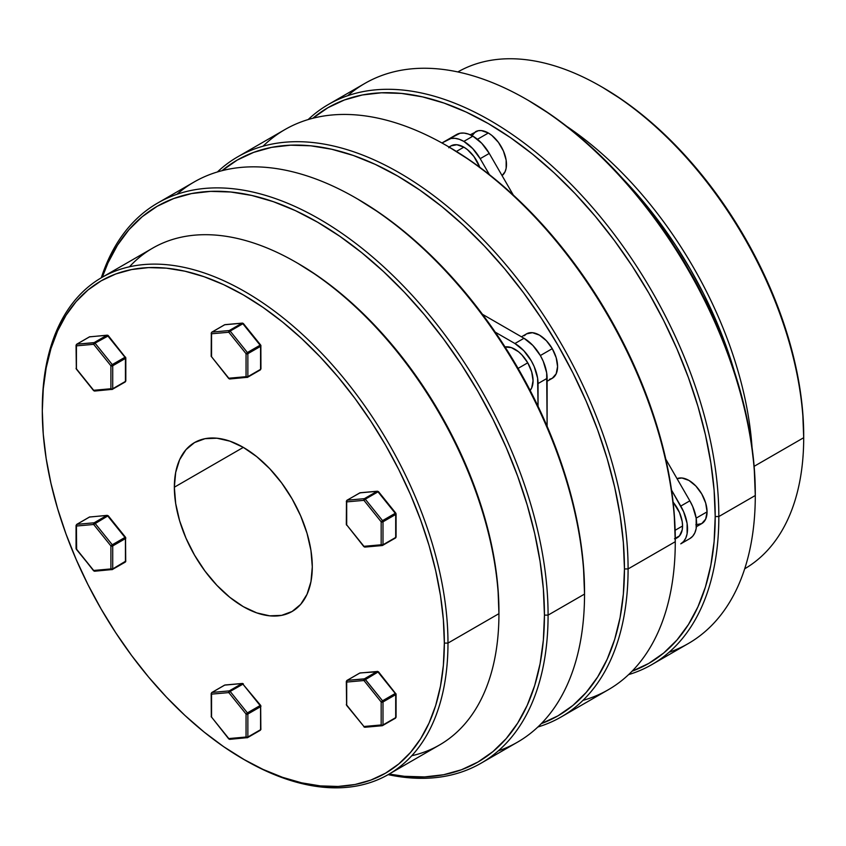 <?xml version="1.0" encoding="UTF-8"?>
<svg xmlns="http://www.w3.org/2000/svg" width="846" height="846" viewBox="0 0 846 846"><rect width="100%" height="100%" fill="white"/><g stroke="black" fill="none" stroke-linecap="round" stroke-linejoin="round"><path stroke-width="1.27" d="M803.7 437.71L803.7 435.616A284.288 164.135 -120 0 0 602.68 87.434L622.381 99.923L641.892 114.538L661.033 131.119L679.602 149.52L697.442 169.549L714.362 191.027L730.204 213.752L744.818 237.483L758.069 262.017L769.818 287.09L779.959 312.491L788.398 337.945L795.039 363.23L799.84 388.103L802.727 412.298L803.7 437.71A286.857 165.615 -120 0 0 678.756 149.319A286.857 165.615 -120 0 0 457.855 71.942A286.857 165.615 60 0 1 600.861 86.387A286.857 165.615 60 0 1 803.7 437.71L754.124 466.326L803.7 437.71A286.857 165.615 60 0 1 744.702 568.787A286.857 165.615 -120 0 0 803.7 437.71M752.031 447.354A286.857 165.615 -120 0 0 566.672 126.308A286.857 165.615 60 0 1 752.031 447.354M623.185 179.13A284.288 164.135 60 0 1 734.54 372.007L725.36 344.005L715.219 318.614L703.47 293.53L690.22 269.007L675.605 245.266L659.764 222.551L642.844 201.073L623.185 179.13M347.706 95.704A323.405 186.723 60 0 1 526.603 99.416A323.405 186.723 60 0 1 755.288 495.502L755.288 493.408A320.835 185.232 -120 0 0 528.422 100.463L550.651 114.559L572.679 131.045L594.273 149.763L615.232 170.532L635.357 193.142L654.455 217.38L672.337 243.024L688.834 269.811L703.787 297.485L717.048 325.795L728.491 354.453L738.019 383.185L745.516 411.727L750.92 439.783L754.188 467.098L755.288 495.502A323.405 186.723 -120 0 0 614.111 170.046A323.405 186.723 -120 0 0 364.901 83.394L328.449 104.439A323.405 186.723 60 0 1 577.67 191.09A323.405 186.723 60 0 1 718.836 516.546A323.405 186.723 -120 0 0 563.203 176.476A323.405 186.723 -120 0 0 308.145 119.572A323.405 186.723 60 0 1 328.449 104.439M715.208 516.546L718.836 516.546L755.288 495.502L718.836 516.546A323.405 186.723 60 0 1 651.854 664.596A323.405 186.723 60 0 1 628.599 674.622A323.405 186.723 -120 0 0 718.836 516.546L715.208 516.546L714.109 490.236L710.841 462.921L705.437 434.865L697.939 406.323L688.411 377.591L676.969 348.933L663.708 320.623L648.755 292.949L632.258 266.162L614.376 240.518L595.277 216.28L575.153 193.671L554.193 172.901L532.599 154.194L510.572 137.708L488.332 123.601L466.104 112.032L444.076 103.085L422.482 96.867L401.522 93.42L381.398 92.796L362.3 94.985L344.417 99.976L327.92 107.717L312.787 118.281A320.835 185.232 60 0 1 564.631 182.916A320.835 185.232 60 0 1 715.208 516.546A320.835 185.232 60 0 1 632.047 671.238L648.755 663.423L663.708 653.006L676.969 640.01L688.411 624.57L697.939 606.825L705.437 586.955L710.841 565.139L714.109 541.599L715.208 516.546M651.854 664.596L688.306 643.552A323.405 186.723 -120 0 0 755.288 495.502A323.405 186.723 60 0 1 669.049 652.287M346.585 705.257L346.691 705.056A1.28 0.74 180 0 1 346.321 704.528A1.28 0.74 0 0 0 346.691 705.056L346.691 682.066L363.939 680.522L346.691 682.066L346.691 705.056L363.939 726.503L381.176 724.959L381.176 701.969L363.939 680.522L378.003 672.02L365.292 679.359L382.54 700.805L395.241 693.466L378.003 672.02A1.28 0.74 -120 0 0 377.549 671.618L378.553 671.936L377.549 671.618A1.28 0.74 -120 0 0 377.094 671.491L359.846 673.035L347.146 680.374L364.383 678.83L377.094 671.491A1.28 1.015 -95.1 0 1 377.538 671.386M346.649 681.041L346.649 681.041A1.28 0.74 0 0 0 346.321 681.538L346.955 680.427A1.28 0.74 60 0 1 347.146 680.374A1.28 1.015 84.9 0 0 346.691 682.066A1.28 0.74 180 0 1 346.321 681.538A1.28 0.74 0 0 0 346.691 682.066L347.146 680.374L359.846 673.035L377.094 671.491L364.383 678.83A1.28 0.74 60 0 1 365.292 679.359L363.939 680.522A1.28 1.015 -95.1 0 1 364.383 678.83L363.939 680.522L381.176 701.969L381.176 724.959L382.54 725.604A1.28 1.015 -95.1 0 1 381.176 724.959A1.28 0.74 0 0 0 382.995 724.959L382.995 701.969L395.695 694.64L382.995 701.969L382.995 724.959L395.695 717.63L395.695 694.64A1.28 0.74 -120 0 0 395.241 693.466L382.54 700.805L364.838 678.957L347.146 680.374A1.28 0.74 -120 0 0 346.955 680.427A1.28 0.74 -120 0 0 346.701 680.903L346.701 680.903M346.321 681.538L346.596 705.331L363.939 726.503L346.892 705.3M360.544 672.972A1.28 1.015 84.9 0 0 360.185 672.93L359.666 673.099A1.28 0.74 60 0 1 359.846 673.035A1.28 0.74 -120 0 0 359.666 673.099A1.28 0.74 -120 0 0 359.518 673.226M363.833 726.714L363.939 726.503A1.28 1.015 84.9 0 0 364.954 727.253L363.843 726.777M364.52 727.179L363.939 726.503L381.176 724.959A1.28 0.74 180 0 0 382.995 724.959A1.28 0.74 60 0 1 382.72 725.551A1.28 0.74 -120 0 0 382.995 724.959L395.695 717.63A1.28 0.74 60 0 1 395.431 718.212A1.28 0.74 -120 0 0 395.695 717.63A1.28 0.74 0 0 0 396.076 717.101A1.28 0.74 180 0 1 395.695 717.63L395.695 694.64A1.28 0.74 0 0 0 396.076 694.111A1.28 0.74 180 0 1 395.695 694.64A1.28 0.74 60 0 0 395.241 693.466L378.458 672.136M378.215 671.735L360.185 672.93A1.28 1.015 84.9 0 0 359.846 673.035L360.629 673.004M381.176 701.969L382.54 700.805L381.176 701.969A1.28 0.74 0 0 0 382.995 701.969A1.28 0.74 180 0 1 381.176 701.969M382.995 701.969A1.28 0.74 -120 0 0 382.54 700.805A1.28 0.74 60 0 1 382.995 701.969M395.241 718.275A1.28 0.74 -120 0 0 395.431 718.212A1.28 0.74 60 0 1 395.241 718.275L382.868 725.413M395.695 693.593A1.28 0.74 180 0 1 396.076 694.111L378.543 671.861L377.432 671.386M260.568 705.659L260.568 706.706L260.843 705.902M211.32 693.276L211.563 717.122L228.801 738.569L246.049 737.035L246.049 714.045L228.801 692.599L211.563 694.132L228.801 692.599A1.28 1.015 -95.1 0 1 229.255 690.896L241.956 683.568L224.719 685.112L212.018 692.44L229.255 690.896L212.018 692.44A1.28 1.015 84.9 0 0 211.563 694.132A1.28 1.015 -95.1 0 1 212.018 692.44A1.28 0.74 -120 0 0 211.828 692.504A1.28 0.74 -120 0 0 211.563 692.98M260.938 706.135A1.28 0.74 180 0 1 260.938 706.188A1.28 0.74 180 0 1 260.568 706.706L260.568 729.696L247.857 737.035A1.28 0.74 60 0 1 247.592 737.617A1.28 0.74 60 0 1 247.402 737.68A1.28 0.74 -120 0 0 247.592 737.617A1.28 0.74 -120 0 0 247.857 737.035L246.049 737.035A1.28 1.015 84.9 0 0 247.402 737.68A1.28 1.015 -95.1 0 1 246.049 737.035A1.28 0.74 0 0 0 247.857 737.035L247.857 714.045A1.28 0.74 180 0 1 246.049 714.045L246.049 737.035L228.801 738.569A1.28 1.015 84.9 0 0 229.826 739.33L228.706 738.854L211.183 716.604A1.28 0.74 0 0 0 211.563 717.122L211.563 694.132A1.28 0.74 180 0 1 211.183 693.614L211.828 692.504A1.28 0.74 60 0 1 212.018 692.44L224.719 685.112L241.956 683.568A1.28 0.74 60 0 1 242.865 684.086L260.113 705.543L247.402 712.871A1.28 0.74 60 0 1 247.857 714.045L247.402 712.871L246.049 714.045L247.402 712.871L230.165 691.425L228.801 692.599L246.049 714.045L247.857 714.045L260.568 706.706L247.857 714.045L247.857 737.035L260.568 729.696L260.568 706.706A1.28 0.74 -120 0 0 260.441 706.114A1.28 0.74 -120 0 0 260.113 705.543L242.865 684.086L230.165 691.425L247.402 712.871L260.653 705.384L242.865 684.086A1.28 0.74 -120 0 0 241.956 683.568A1.28 1.015 -95.1 0 1 242.305 683.462A1.28 1.015 84.9 0 0 241.956 683.568L229.255 690.896A1.28 1.015 84.9 0 0 228.801 692.599L230.165 691.425A1.28 0.74 -120 0 0 229.255 690.896A1.28 0.74 60 0 1 230.165 691.425L243.373 683.906M225.417 685.048A1.28 1.015 84.9 0 0 224.719 685.112A1.28 0.74 -120 0 0 224.528 685.165A1.28 0.74 -120 0 0 224.391 685.302M243.183 683.938L243.183 683.938A1.28 1.015 84.9 0 0 242.305 683.462L243.32 684.213M211.183 693.614L211.31 716.276M211.828 692.504L224.528 685.165A1.28 0.74 60 0 1 224.719 685.112A1.28 1.015 -95.1 0 1 225.057 684.996L242.305 683.462M230.165 739.214A1.28 1.015 -95.1 0 1 228.801 738.569L228.695 738.78M260.621 705.363L260.441 706.114M260.568 729.696A1.28 0.74 0 0 0 260.938 729.178L260.568 729.696A1.28 0.74 60 0 1 260.293 730.288A1.28 0.74 -120 0 0 260.568 729.696M260.113 730.341A1.28 0.74 -120 0 0 260.293 730.288A1.28 0.74 60 0 1 260.113 730.341L247.741 737.49M260.843 728.892L260.653 705.384M76.193 525.165L76.426 526.032L76.88 524.34L89.591 517.001L106.829 515.457A1.28 1.015 -95.1 0 1 107.167 515.351L106.829 515.457A1.28 0.74 60 0 1 107.738 515.986L108.288 515.827L107.738 515.986A1.28 0.74 -120 0 0 106.829 515.457L94.128 522.796L76.88 524.34A1.28 1.015 84.9 0 0 76.426 526.032L93.673 524.488A1.28 1.015 -95.1 0 1 94.128 522.796A1.28 0.74 60 0 1 95.038 523.325A1.28 0.74 -120 0 0 94.128 522.796L106.829 515.457L89.591 517.001L76.88 524.34L94.128 522.796L93.673 524.488L107.738 515.986L124.975 537.432A1.28 0.74 60 0 1 125.43 538.606L125.578 561.807L124.975 562.241A1.28 0.74 -120 0 0 125.166 562.178A1.28 0.74 -120 0 0 125.314 562.051L112.603 569.379L125.43 561.596L125.43 538.606L112.73 545.934L112.73 568.924L112.73 545.934A1.28 0.74 -120 0 0 112.275 544.771L124.975 537.432L107.738 515.986L95.038 523.325L112.275 544.771L95.038 523.325L93.673 524.488L76.426 526.032L76.426 549.022L93.673 570.468L110.911 568.924L110.911 545.934L93.673 524.488L110.911 545.934L112.275 544.771L110.911 545.934L112.73 545.934L125.43 538.606A1.28 0.74 -120 0 0 124.975 537.432L112.275 544.771A1.28 0.74 60 0 1 112.73 545.934A1.28 0.74 180 0 1 110.911 545.934L110.911 568.924A1.28 0.74 0 0 0 112.73 568.924L110.911 568.924L112.275 569.57A1.28 1.015 -95.1 0 1 110.911 568.924L93.673 570.468A1.28 1.015 84.9 0 0 94.689 571.219L111.503 569.601M76.88 524.34L76.88 524.34A1.28 0.74 60 0 0 76.7 524.393L76.055 525.503A1.28 0.74 180 0 0 76.426 526.032L76.626 549.265M125.43 537.559A1.28 0.74 180 0 1 125.811 538.077A1.28 0.74 180 0 1 125.43 538.606L125.716 537.792M94.689 571.219L93.578 570.743L76.055 548.494A1.28 0.74 0 0 0 76.426 549.022L76.182 548.176M90.279 516.938A1.28 1.015 84.9 0 0 89.591 517.001A1.28 0.74 -120 0 0 89.401 517.065A1.28 0.74 -120 0 0 89.253 517.192M125.43 560.549L125.314 562.051A1.28 0.74 -120 0 0 125.43 561.596A1.28 0.74 0 0 0 125.811 561.067L112.73 568.924A1.28 0.74 60 0 1 112.465 569.517A1.28 0.74 60 0 1 112.275 569.57M95.038 571.113L93.917 570.881L76.341 549.297M125.716 560.782L125.525 537.273L108.288 515.827L107.167 515.351L89.401 517.065A1.28 0.74 60 0 1 89.591 517.001L90.363 516.969M107.95 335.524L106.829 335.291L108.193 335.936L95.038 343.148L112.275 364.594L124.975 357.255L107.738 335.809A1.28 0.74 -120 0 0 107.283 335.407A1.28 0.74 -120 0 0 106.829 335.291L89.591 336.824L76.88 344.163L94.128 342.619L106.829 335.291L94.128 342.619L93.673 344.311L76.426 345.855L76.426 368.845L93.673 390.292L110.911 388.748L110.911 365.768L93.673 344.311L110.911 365.768L110.911 388.748A1.28 0.74 0 0 0 112.73 388.748L125.43 381.419L125.43 358.429L112.73 365.768L112.73 388.748L112.73 365.768A1.28 0.74 180 0 1 110.911 365.768A1.28 0.74 0 0 0 112.73 365.768A1.28 0.74 -120 0 0 112.275 364.594L110.911 365.768L112.275 364.594L95.038 343.148L93.673 344.311L95.038 343.148L94.583 342.746L76.88 344.163A1.28 1.015 84.9 0 0 76.426 345.855L93.673 344.311A1.28 1.015 -95.1 0 1 94.128 342.619A1.28 0.74 60 0 1 95.038 343.148L107.738 335.809L124.975 357.255L112.275 364.594A1.28 0.74 60 0 1 112.73 365.768L125.43 358.429A1.28 0.74 -120 0 0 124.975 357.255A1.28 0.74 60 0 1 125.43 358.429L125.43 381.419A1.28 0.74 0 0 0 125.811 380.89A1.28 0.74 180 0 1 125.43 381.419L112.73 388.748A1.28 0.74 180 0 1 110.911 388.748L112.275 389.393A1.28 0.74 -120 0 0 112.465 389.34A1.28 0.74 -120 0 0 112.73 388.748A1.28 0.74 60 0 1 112.465 389.34A1.28 0.74 60 0 1 112.275 389.393A1.28 1.015 -95.1 0 1 110.911 388.748L93.673 390.292A1.28 1.015 84.9 0 0 94.689 391.042L111.503 389.424M125.483 357.075L125.43 357.382A1.28 0.74 180 0 1 125.811 357.9A1.28 0.74 180 0 1 125.43 358.429A1.28 0.74 0 0 0 125.811 357.9L125.811 380.89L125.166 382.001A1.28 0.74 -120 0 0 125.43 381.419A1.28 0.74 60 0 1 125.166 382.001A1.28 0.74 60 0 1 124.975 382.064A1.28 0.74 -120 0 0 125.166 382.001L111.936 389.509M112.603 389.202L124.975 382.064M94.255 390.968L93.568 390.503M94.689 391.042L93.578 390.577L76.626 369.089M76.626 369.099L76.426 368.845A1.28 0.74 180 0 1 76.055 368.317A1.28 0.74 0 0 0 76.426 368.845L76.426 345.855A1.28 0.74 180 0 1 76.055 345.327A1.28 0.74 0 0 0 76.426 345.855L76.88 344.163A1.28 0.74 -120 0 0 76.7 344.216A1.28 0.74 -120 0 0 76.436 344.692L76.436 344.692M76.383 344.83L76.383 344.83A1.28 0.74 0 0 0 76.055 345.327L76.7 344.216A1.28 0.74 60 0 1 76.88 344.163L89.591 336.824A1.28 0.74 -120 0 0 89.401 336.888A1.28 0.74 -120 0 0 89.253 337.015M108.151 335.629A1.28 0.74 120 0 0 107.928 335.344A1.28 0.74 120 0 0 107.283 335.407A1.28 0.74 60 0 1 107.738 335.809L108.193 335.936M93.578 390.577L76.33 369.046M90.279 336.761A1.28 1.015 84.9 0 0 89.591 336.824L106.829 335.291A1.28 1.015 -95.1 0 1 107.167 335.175L108.288 335.651L125.811 357.9M76.7 344.216L89.401 336.888A1.28 0.74 60 0 1 89.591 336.824L90.363 336.803M243.32 759.148L263.021 769.405L282.543 777.326L301.673 782.846L320.253 785.892L338.083 786.452L355.003 784.506L370.844 780.086L385.469 773.223L398.709 764.001L410.469 752.485L420.61 738.801L429.038 723.076L435.69 705.469L440.48 686.138L443.378 665.273L444.34 643.087L443.378 619.769L440.48 595.573L435.69 570.701L429.038 545.416L420.61 519.962L410.469 494.561L398.709 469.488L385.469 444.954L370.844 421.223L355.003 398.498L338.083 377.02L320.253 356.991L301.673 338.59L282.543 322.009L263.021 307.394L243.32 294.905L223.619 284.647L204.108 276.727L184.967 271.206L166.398 268.161L148.558 267.6L131.638 269.546L115.796 273.967L101.182 280.83L87.931 290.051L76.182 301.567L66.041 315.251L57.602 330.976L50.961 348.584L46.16 367.915L43.273 388.769L42.3 410.966L43.273 434.273L46.16 458.479L50.961 483.341L57.602 508.626L66.041 534.09L76.182 559.481L87.931 584.565L101.182 609.099L115.796 632.829L131.638 655.544L148.558 677.033L166.398 697.062L184.967 715.462L204.108 732.044L223.619 746.658L245.139 760.194A286.857 165.615 -120 0 0 447.978 643.087L444.34 643.087A284.288 164.135 60 0 1 243.32 759.148A284.288 164.135 60 0 1 42.3 410.966L42.3 408.872A286.857 165.615 60 0 1 101.71 277.551A286.857 165.615 60 0 1 322.76 354.4A286.857 165.615 60 0 1 447.978 643.087A286.857 165.615 60 0 1 388.568 774.397A286.857 165.615 60 0 1 244.23 759.666M297.919 263.381L317.62 275.87L337.142 290.485L356.272 307.066L374.852 325.467L392.681 345.496L409.601 366.984L425.453 389.699L440.068 413.43L453.319 437.964L465.067 463.048L475.209 488.438L483.637 513.903L490.289 539.188L495.079 564.049L497.977 588.256L498.939 613.657A286.857 165.615 60 0 1 411.769 755.732M481.099 763.177L517.551 742.132A323.405 186.723 -120 0 0 584.533 594.082L584.533 591.989A320.835 185.232 -120 0 0 357.668 199.053L379.896 213.15L401.924 229.636L423.518 248.354L444.478 269.113L464.602 291.722L483.701 315.97L501.583 341.604L518.08 368.391L533.033 396.076L546.294 424.375L557.736 453.033L567.264 481.776L574.762 510.307L580.166 538.373L583.433 565.688L584.533 594.082L548.081 615.127L544.443 615.127A320.835 185.232 60 0 1 389.16 774.058L404.399 776.3L424.523 776.924L443.621 774.735L461.504 769.744L478.001 762.003L492.954 751.586L506.215 738.6L517.657 723.15L527.174 705.405L534.683 685.535L540.086 663.719L543.354 640.179L544.443 615.127L543.354 588.827L540.086 561.511L534.683 533.445L527.174 504.914L517.657 476.182L506.215 447.523L492.954 419.214L478.001 391.529L461.504 364.742L443.621 339.109L424.523 314.86L404.399 292.251L383.439 271.492L361.845 252.774L339.817 236.288L317.578 222.191L295.349 210.612L273.321 201.665L251.727 195.447L230.768 192.01L210.643 191.376L191.545 193.565L173.663 198.556L157.166 206.297L142.213 216.713L128.952 229.71L117.509 245.15L107.981 262.894L102.303 277.213A320.835 185.232 60 0 1 353.84 246.482A320.835 185.232 60 0 1 544.443 615.127L548.081 615.127A323.405 186.723 60 0 1 481.099 763.177A323.405 186.723 60 0 1 388.145 774.64A323.405 186.723 -120 0 0 548.081 615.127L584.533 594.082A323.405 186.723 60 0 1 498.294 750.878M388.568 774.397L439.529 744.977A286.857 165.615 -120 0 0 498.939 613.657L447.978 643.087L498.939 613.657A286.857 165.615 -120 0 0 373.731 324.98A286.857 165.615 -120 0 0 152.682 248.132L101.71 277.551M174.35 487.211A97.533 56.312 60 0 1 194.559 442.553A97.533 56.312 60 0 1 269.715 468.684A97.533 56.312 60 0 1 312.29 566.841A97.533 56.312 60 0 1 292.092 611.489A97.533 56.312 60 0 1 216.925 585.358A97.533 56.312 60 0 1 174.35 487.211L243.32 447.386L174.35 487.211L175.682 472.438L179.606 459.759L185.983 449.67L194.559 442.553L205.007 438.693L216.925 438.217L229.869 441.147L243.32 447.386L256.782 456.692L269.715 468.684L281.633 482.929L292.092 498.865L300.668 515.891L307.035 533.34L310.968 550.545L312.29 566.841L310.968 581.614L307.035 594.283L300.668 604.372L292.092 611.489L281.633 615.359L269.715 615.835L256.782 612.895L243.32 606.667L229.869 597.361L216.925 585.358L205.007 571.124L194.559 555.177L185.983 538.162L179.606 520.713L175.682 503.507L174.35 487.211M176.951 194.294A323.405 186.723 60 0 1 355.849 198.006A323.405 186.723 60 0 1 584.533 594.082A323.405 186.723 -120 0 0 443.357 268.626A323.405 186.723 -120 0 0 194.146 181.985L157.694 203.029A323.405 186.723 60 0 1 406.915 289.67A323.405 186.723 60 0 1 548.081 615.127A323.405 186.723 -120 0 0 354.178 242.199A323.405 186.723 -120 0 0 101.298 277.795A323.405 186.723 60 0 1 157.694 203.029M129.48 266.797A286.857 165.615 60 0 1 296.111 262.334A286.857 165.615 60 0 1 498.939 613.657L498.939 611.563A284.288 164.135 -120 0 0 297.929 263.381L296.111 262.334M447.978 643.087A286.857 165.615 -120 0 0 245.139 291.764A286.857 165.615 -120 0 0 42.3 408.872L42.3 410.966A284.288 164.135 60 0 1 243.32 294.905A284.288 164.135 60 0 1 444.34 643.087L447.978 643.087M263.032 146.21A323.405 186.723 60 0 1 446.593 145.607A323.405 186.723 60 0 1 675.277 541.694L628.092 568.935L624.454 568.935A320.835 185.232 60 0 1 541.292 723.637L558.011 715.811L572.964 705.395L586.225 692.409L597.667 676.959L607.185 659.214L614.693 639.343L620.097 617.527L623.365 593.987L624.454 568.935L623.365 542.635L620.097 515.32L614.693 487.254L607.185 458.722L597.667 429.98L586.225 401.321L572.964 373.023L558.011 345.337L541.514 318.551L523.632 292.917L504.533 268.668L484.409 246.059L463.449 225.3L441.855 206.583L419.828 190.096L397.588 176L375.349 164.42L353.332 155.474L331.738 149.256L310.778 145.808L290.643 145.184L271.555 147.373L253.673 152.365L237.176 160.106L222.043 170.67A320.835 185.232 60 0 1 473.887 235.304A320.835 185.232 60 0 1 624.454 568.935L628.092 568.935A323.405 186.723 -120 0 0 472.459 228.864A323.405 186.723 -120 0 0 217.401 171.96A323.405 186.723 60 0 1 237.705 156.838A323.405 186.723 60 0 1 486.915 243.479A323.405 186.723 60 0 1 628.092 568.935L675.277 541.694L675.277 539.6A320.835 185.232 -120 0 0 448.412 146.654L470.651 160.751L492.668 177.248L514.262 195.955L535.222 216.724L555.357 239.333L574.445 263.571L592.327 289.216L608.824 316.002L623.777 343.677L637.038 371.986L648.491 400.644L658.008 429.377L665.506 457.919L670.92 485.974L674.177 513.289L675.277 541.694A323.405 186.723 -120 0 0 534.112 216.238A323.405 186.723 -120 0 0 284.891 129.586L237.705 156.838M530.146 390.418A25.666 14.816 -120 0 0 527.756 362.807L518.08 368.391L527.756 362.807L521.866 354.865L518.461 351.703L511.375 347.621L504.84 346.976M552.258 348.658L540.351 355.542L543.227 361.242L546.675 372.864L547.119 426.289L547.119 378.331A32.708 18.887 -120 0 0 523.991 338.273L532.843 345.422L540.351 355.542L552.258 348.658L556.192 357.731L557.567 366.551L556.192 373.773L552.258 378.299A25.666 14.816 -120 0 0 552.258 348.658A25.666 14.816 -120 0 0 526.582 333.842L532.472 332.7L539.42 335.111L546.368 340.716L552.258 348.658M463.841 147.151A25.666 14.816 -120 0 0 451.003 145.882L456.893 144.729L463.841 147.151L467.373 149.594L473.919 156.499L479.777 167.275A25.666 14.816 -120 0 0 463.841 147.151L456.406 151.434L463.841 147.151M470.217 134.789L478.254 130.718L481.395 130.591L488.332 133.002A25.666 14.816 -120 0 1 504.84 154.776A25.666 14.816 -120 0 1 502.059 175.598L505.104 171.664L506.141 168.322L506.141 160.148L503.423 151.032L498.421 142.361L491.875 135.445L488.332 133.002L477.44 139.294L488.332 133.002A25.666 14.816 -120 0 0 475.505 131.733L471.571 136.259M707.066 511.851A25.666 14.816 -120 0 0 696.459 486.662A25.666 14.816 -120 0 0 677.043 478.667L681.971 478.001L688.919 480.412L695.856 486.016L701.746 493.958L705.68 503.032L707.066 511.851L696.163 518.143L707.066 511.851L705.68 519.074L701.746 523.6A25.666 14.816 -120 0 0 707.066 511.851M456.554 134.546L447.481 139.78A32.708 18.887 60 0 1 463.841 141.398L472.914 136.164A32.708 18.887 -120 0 0 456.554 134.546L441.94 142.974L450.992 138.48L454.989 138.321L459.325 139.304L463.841 141.398A32.708 18.887 60 0 1 480.19 158.667L472.681 148.547L463.841 141.398L472.914 136.164L468.398 134.07L464.063 133.086L460.065 133.245L447.481 139.78M675.277 538.881L677.244 537.739A25.666 14.816 -120 0 0 682.563 525.99L675.129 530.283L682.563 525.99A25.666 14.816 -120 0 0 673.099 502.122L679.507 512.581L682.214 521.707L682.563 525.99L682.214 529.882L679.507 535.867L674.495 538.765M547.119 381.26L552.258 378.299L549.509 379.315M524.33 335.714L526.582 333.842L521.453 336.803M680.766 543.841L683.642 541.451L685.778 538.067L687.1 533.815L687.1 523.399L683.642 511.777L671.534 490.088L680.766 506.077A32.708 18.887 60 0 1 680.766 543.841L689.839 538.595L692.715 536.216L694.852 532.832L696.173 528.581L696.173 518.164L692.715 506.543L689.839 500.832L665.791 459.188L689.839 500.832L680.766 506.077L689.839 500.832A32.708 18.887 -120 0 1 689.839 538.595L680.766 543.841M489.422 174.646L480.19 158.667L489.263 153.422L481.765 143.302L472.914 136.164A32.708 18.887 -120 0 1 489.263 153.422L513.311 195.077L489.263 153.422L480.19 158.667L489.422 174.646M448.75 147.754L451.003 145.882L449.025 147.014M695.856 524.742L701.746 523.6L696.459 526.656M561.11 716.985A323.405 186.723 60 0 1 537.855 727.01A323.405 186.723 -120 0 0 628.092 568.935A323.405 186.723 60 0 1 561.11 716.985L608.295 689.744A323.405 186.723 -120 0 0 675.277 541.694A323.405 186.723 60 0 1 582.968 700.372M482.463 314.3L523.991 338.273L514.918 343.518L523.769 350.656L531.267 360.777L534.143 366.487L537.601 378.109L538.045 406.281L538.045 383.566L547.119 378.331L538.045 383.566A32.708 18.887 60 0 0 514.918 343.518L495.248 332.161L514.918 343.518L523.991 338.273L482.463 314.3M530.008 390.577L531.69 387.923L533.065 380.7L531.69 371.88L527.756 362.807A25.666 14.816 -120 0 0 505.041 346.934M365.292 546.971L363.843 546.611L346.691 524.88L346.691 501.89L346.691 524.88L363.939 546.326L381.176 544.782L381.176 521.802L363.939 500.346L346.691 501.89L347.146 500.198L359.846 492.858L347.146 500.198L364.383 498.654L377.094 491.325L359.846 492.858A1.28 0.74 -120 0 0 359.666 492.922A1.28 0.74 -120 0 0 359.518 493.049L360.629 492.837M395.97 536.65L395.833 537.665A1.28 1.015 -144.9 0 1 395.568 537.908L395.695 536.406M382.54 545.437L395.241 538.098A1.28 0.74 -120 0 0 395.431 538.035A1.28 0.74 -120 0 0 395.568 537.908A1.28 0.74 -120 0 0 395.695 537.453L382.995 544.782L381.176 544.782A1.28 0.74 0 0 0 382.995 544.782A1.28 0.74 60 0 1 382.72 545.374A1.28 0.74 60 0 1 382.54 545.437A1.28 1.015 -95.1 0 1 381.176 544.782L382.212 545.543L382.995 544.782L382.995 521.802L395.695 514.463L382.995 521.802L382.995 544.782L395.695 537.453L395.695 514.463A1.28 0.74 -120 0 0 395.241 513.289L378.003 491.843L365.292 499.182L382.54 520.628L395.241 513.289L382.54 520.628L365.292 499.182L363.939 500.346A1.28 1.015 -95.1 0 1 364.383 498.654L347.146 500.198A1.28 1.015 84.9 0 0 346.691 501.89A1.28 0.74 180 0 1 346.321 501.361L346.691 501.89L363.939 500.346L381.176 521.802L381.176 544.782L363.939 546.326A1.28 1.015 84.9 0 0 364.954 547.076L364.076 546.601M363.843 546.611L346.892 525.123M346.596 525.155L346.321 524.351A1.28 0.74 0 0 0 346.691 524.88L346.448 524.034M346.458 501.033L346.321 524.351M382.995 521.802A1.28 0.74 180 0 1 381.176 521.802L382.54 520.628L381.176 521.802L382.995 521.802A1.28 0.74 -120 0 0 382.54 520.628A1.28 0.74 60 0 1 382.995 521.802M346.321 501.361L346.955 500.25A1.28 0.74 60 0 1 347.146 500.198M363.833 499.859L365.292 499.182A1.28 0.74 -120 0 0 364.383 498.654L363.833 499.859M395.695 513.416L395.695 513.416A1.28 0.74 180 0 1 396.076 513.934A1.28 0.74 180 0 1 395.695 514.463L395.695 537.453A1.28 0.74 0 0 0 396.076 536.924L395.431 538.035L382.202 545.543L364.954 547.076M360.544 492.795A1.28 1.015 84.9 0 0 359.846 492.858L377.094 491.325A1.28 1.015 -95.1 0 1 377.432 491.209L364.383 498.654A1.28 0.74 60 0 1 365.292 499.182L378.003 491.843A1.28 0.74 -120 0 0 377.094 491.325A1.28 0.74 60 0 1 378.003 491.843L395.241 513.289A1.28 0.74 60 0 1 395.695 514.463L395.97 513.659M346.955 500.25L360.185 492.753L377.422 491.209L378.543 491.685L395.791 513.131L395.241 513.289L396.076 513.934L396.076 536.924M260.621 345.009L260.441 345.76A1.28 0.74 -120 0 0 260.113 345.189L242.865 323.743L230.165 331.072L247.402 352.528L260.113 345.189L246.049 353.691L228.801 332.245L211.563 333.779L211.563 356.769L228.801 378.225L246.049 376.682L246.049 353.691L246.049 376.682L228.801 378.225A1.28 1.015 84.9 0 0 229.826 378.976A1.28 1.015 -95.1 0 1 228.801 378.225L228.695 378.426M260.568 346.352L247.857 353.691L247.857 376.682L260.568 369.342L260.568 346.352A1.28 0.74 -120 0 0 260.441 345.76A1.28 0.74 60 0 1 260.568 346.352L260.568 369.342L247.857 376.682L246.049 376.682A1.28 1.015 84.9 0 0 247.064 377.432A1.28 1.015 -95.1 0 1 246.049 376.682A1.28 0.74 0 0 0 247.857 376.682L247.857 353.691A1.28 0.74 180 0 1 246.049 353.691L247.857 353.691L247.402 352.528L230.165 331.072L228.801 332.245L246.049 353.691L247.402 352.528A1.28 0.74 60 0 1 247.857 353.691L260.938 345.834A1.28 0.74 180 0 1 260.568 346.352M230.165 378.871A1.28 1.015 -95.1 0 1 229.826 378.976L228.706 378.5L211.563 356.769L211.563 333.779L228.801 332.245A1.28 1.015 -95.1 0 1 229.255 330.553L212.018 332.087L224.719 324.758L212.018 332.087L229.255 330.553L241.956 323.214L224.719 324.758A1.28 0.74 -120 0 0 224.528 324.811A1.28 0.74 -120 0 0 224.391 324.949M247.402 377.327A1.28 1.015 -95.1 0 1 247.064 377.432A1.28 1.015 84.9 0 0 247.402 377.327A1.28 0.74 -120 0 0 247.592 377.274A1.28 0.74 -120 0 0 247.857 376.682A1.28 0.74 60 0 1 247.592 377.274A1.28 0.74 60 0 1 247.402 377.327M260.113 369.988A1.28 0.74 -120 0 0 260.293 369.935A1.28 0.74 -120 0 0 260.568 369.342A1.28 0.74 60 0 1 260.293 369.935A1.28 0.74 60 0 1 260.113 369.988L247.741 377.136M228.706 378.5L211.183 356.251A1.28 0.74 0 0 0 211.563 356.769L211.31 355.923M211.563 333.779A1.28 0.74 180 0 1 211.183 333.261L211.563 333.779A1.28 1.015 -95.1 0 1 212.018 332.087A1.28 1.015 84.9 0 0 211.563 333.779M229.255 330.553A1.28 1.015 84.9 0 0 228.801 332.245L230.165 331.072A1.28 0.74 -120 0 0 229.255 330.553A1.28 0.74 60 0 1 230.165 331.072L242.865 323.743A1.28 0.74 -120 0 0 241.956 323.214L229.255 330.553M211.32 332.922L211.183 356.251M211.183 333.261L211.828 332.15A1.28 0.74 60 0 1 212.018 332.087A1.28 0.74 -120 0 0 211.828 332.15A1.28 0.74 -120 0 0 211.563 332.626M243.32 323.859L260.854 345.369L260.938 368.824L260.293 369.935L247.592 377.274L229.826 378.976M243.183 323.584L243.183 323.584A1.28 1.015 84.9 0 0 241.956 323.214A1.28 0.74 60 0 1 242.865 323.743L243.373 323.553M225.417 324.695A1.28 1.015 84.9 0 0 225.057 324.642L224.528 324.811A1.28 0.74 60 0 1 224.719 324.758A1.28 1.015 -95.1 0 1 225.057 324.642A1.28 1.015 84.9 0 0 224.719 324.758L241.956 323.214A1.28 1.015 -95.1 0 1 242.305 323.109L243.415 323.584L260.653 345.031M600.861 86.387L602.68 87.434M526.603 99.416L528.422 100.463M359.666 673.099L346.955 680.427M396.076 694.111L396.076 717.101L395.431 718.212L382.202 725.72L364.954 727.253M211.183 716.604L228.706 738.854M224.528 685.165L225.057 684.996M260.938 729.178L260.293 730.288L247.592 737.617L229.826 739.33M111.936 569.686L125.166 562.178L125.811 561.067M76.055 548.494L76.055 525.503M89.401 517.065L76.7 524.393M76.341 369.12L76.055 345.327M89.401 336.888L107.167 335.175M355.849 198.006L357.668 199.053M446.593 145.607L448.412 146.654M224.528 324.811L211.828 332.15M225.057 324.642L242.305 323.109"/></g></svg>
